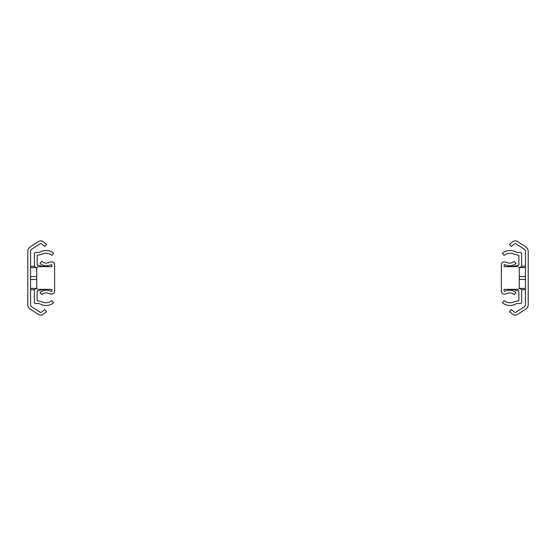 <?xml version="1.0" encoding="UTF-8"?>
<svg xmlns="http://www.w3.org/2000/svg" width="556" height="556" viewBox="0 0 556 556"><rect width="100%" height="100%" fill="white"/><g stroke="black" fill="none" stroke-linecap="round" stroke-linejoin="round"><path stroke-width="0.83" d="M30.552 304.556L30.552 251.444A2.752 2.752 0 0 1 31.81 249.13L39.997 243.848A1.376 1.376 0 0 1 41.603 243.931L44.786 246.468L46.495 244.32L43.312 241.784A4.121 4.121 0 0 0 38.51 241.54L30.323 246.822A5.497 5.497 0 0 0 27.8 251.444L27.8 304.556A5.497 5.497 0 0 0 30.323 309.178L38.51 314.46A4.121 4.121 0 0 0 43.312 314.216L46.495 311.68L44.786 309.532L41.603 312.069A1.376 1.376 0 0 1 39.997 312.152L31.81 306.87A2.752 2.752 0 0 1 30.552 304.556M48.421 289.342L41.519 289.683M41.519 266.317L48.421 266.658M41.881 289.342A3.023 3.023 0 0 1 40.254 290.288L37.148 290.948L37.148 300.685L41.763 301.734A9.299 9.299 0 0 0 51.896 300.622L53.647 302.742A12.044 12.044 0 0 1 40.518 304.181A6.874 6.874 0 0 0 36.043 303.569A1.376 1.376 0 0 1 34.396 302.221L34.396 290.948A2.752 2.752 0 0 1 36.578 288.258L36.759 288.223M36.759 267.777L36.578 267.742A2.752 2.752 0 0 1 34.396 265.052L34.396 253.779A1.376 1.376 0 0 1 36.043 252.431A6.874 6.874 0 0 0 40.518 251.819A12.044 12.044 0 0 1 53.647 253.258L51.896 255.378A9.299 9.299 0 0 0 41.763 254.266L37.148 255.315L37.148 265.052L40.254 265.712A3.023 3.023 0 0 1 41.881 266.658M504.139 289.342L504.139 291.337L505.793 290.99A9.626 9.626 0 0 1 515.989 292.567L514.175 294.631A6.874 6.874 0 0 0 506.898 293.505A6.874 6.874 0 0 1 504.139 294.082A2.752 2.752 0 0 1 501.394 291.337L501.394 264.663A2.752 2.752 0 0 1 504.139 261.918A6.874 6.874 0 0 1 506.898 262.495A6.874 6.874 0 0 0 514.175 261.369L515.989 263.433A9.626 9.626 0 0 1 505.793 265.01L504.139 264.663L504.139 266.658L517.886 266.658A1.376 1.376 0 0 1 519.262 268.034L519.262 287.966A1.376 1.376 0 0 1 517.886 289.342L504.139 289.342M525.448 251.444L525.448 304.556A2.752 2.752 0 0 1 524.19 306.87L516.003 312.152A1.376 1.376 0 0 1 514.397 312.069L511.214 309.532L509.505 311.68L512.688 314.216A4.121 4.121 0 0 0 517.49 314.46L525.677 309.178A5.497 5.497 0 0 0 528.2 304.556L528.2 251.444A5.497 5.497 0 0 0 525.677 246.822L517.49 241.54A4.121 4.121 0 0 0 512.688 241.784L509.505 244.32L511.214 246.468L514.397 243.931A1.376 1.376 0 0 1 516.003 243.848L524.19 249.13A2.752 2.752 0 0 1 525.448 251.444M507.579 266.658L514.481 266.317M514.481 289.683L507.579 289.342M514.119 266.658A3.023 3.023 0 0 1 515.746 265.712L518.852 265.052L518.852 255.315L514.237 254.266A9.299 9.299 0 0 0 504.104 255.378L502.353 253.258A12.044 12.044 0 0 1 515.481 251.819A6.874 6.874 0 0 0 519.957 252.431A1.376 1.376 0 0 1 521.604 253.779L521.604 265.052A2.752 2.752 0 0 1 519.422 267.742L519.241 267.777M519.241 288.223L519.422 288.258A2.752 2.752 0 0 1 521.604 290.948L521.604 302.221A1.376 1.376 0 0 1 519.957 303.569A6.874 6.874 0 0 0 515.481 304.181A12.044 12.044 0 0 1 502.353 302.742L504.104 300.622A9.299 9.299 0 0 0 514.237 301.734L518.852 300.685L518.852 290.948L515.746 290.288A3.023 3.023 0 0 1 514.119 289.342M51.861 266.658L51.861 264.663L50.207 265.01A9.626 9.626 0 0 1 40.011 263.433L41.825 261.369A6.874 6.874 0 0 0 49.102 262.495A6.874 6.874 0 0 1 51.861 261.918A2.752 2.752 0 0 1 54.606 264.663L54.606 291.337A2.752 2.752 0 0 1 51.861 294.082A6.874 6.874 0 0 1 49.102 293.505A6.874 6.874 0 0 0 41.825 294.631L40.011 292.567A9.626 9.626 0 0 1 50.207 290.99L51.861 291.337L51.861 289.342L38.114 289.342A1.376 1.376 0 0 1 36.738 287.966L36.738 268.034A1.376 1.376 0 0 1 38.114 266.658L51.861 266.658M30.552 288.376L36.182 288.376M30.552 279.439L36.738 279.439M30.552 276.561L36.738 276.561M30.552 267.624L36.182 267.624M525.448 267.624L519.818 267.624M525.448 276.561L519.262 276.561M525.448 279.439L519.262 279.439M525.448 288.376L519.818 288.376M30.552 289.683L34.708 289.683M30.552 266.317L34.708 266.317M525.448 266.317L521.292 266.317M525.448 289.683L521.292 289.683"/></g></svg>
